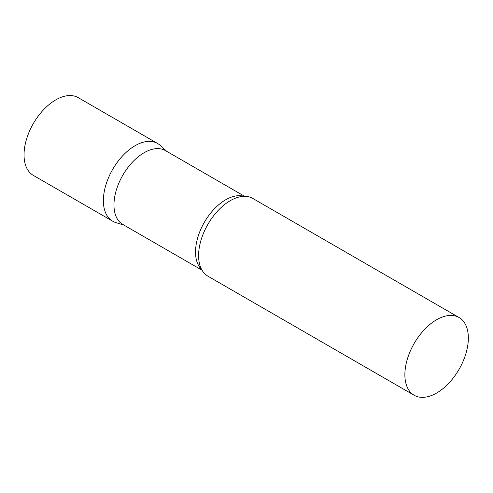 <?xml version="1.0" encoding="UTF-8"?>
<svg xmlns="http://www.w3.org/2000/svg" width="493" height="493" viewBox="0 0 493 493"><rect width="100%" height="100%" fill="white"/><g stroke="black" fill="none" stroke-linecap="round" stroke-linejoin="round"><path stroke-width="0.74" d="M112.675 221.197A44.881 25.913 -60 0 1 105.798 185.232A44.881 25.913 -60 0 1 135.119 145.681A44.881 25.913 -60 0 1 157.557 143.457L78.214 97.651A44.881 25.913 -60 0 0 55.777 99.876A44.881 25.913 -60 0 0 26.456 139.42A44.881 25.913 -60 0 0 33.333 175.391L112.675 221.197M244.639 196.325L165.438 150.599A42.638 24.619 120 0 0 132.58 162.018A42.638 24.619 120 0 0 113.969 204.928A42.638 24.619 120 0 0 122.8 224.444L202.001 270.176M166.77 151.369L160.182 145.373A44.881 25.913 120 0 0 124.828 153.6A44.881 25.913 120 0 0 103.382 200.651A44.881 25.913 120 0 0 115.652 222.509L124.131 225.215M459.057 317.523L252.767 198.426A44.881 25.913 120 0 0 236.886 197.65A44.881 25.913 120 0 0 198.593 255.62A44.881 25.913 120 0 0 199.277 262.794A44.881 25.913 120 0 0 207.886 276.166L414.175 395.263A44.881 25.913 120 0 0 448.759 383.24A44.881 25.913 120 0 0 468.35 338.069A44.881 25.913 120 0 0 459.057 317.523A44.881 25.913 120 0 0 424.467 329.546A44.881 25.913 120 0 0 404.876 374.717A44.881 25.913 120 0 0 414.175 395.263M243.838 196.337A42.638 24.619 120 0 0 212.23 211.207A42.638 24.619 120 0 0 195.524 252.015A42.638 24.619 120 0 0 201.612 269.474"/></g></svg>
